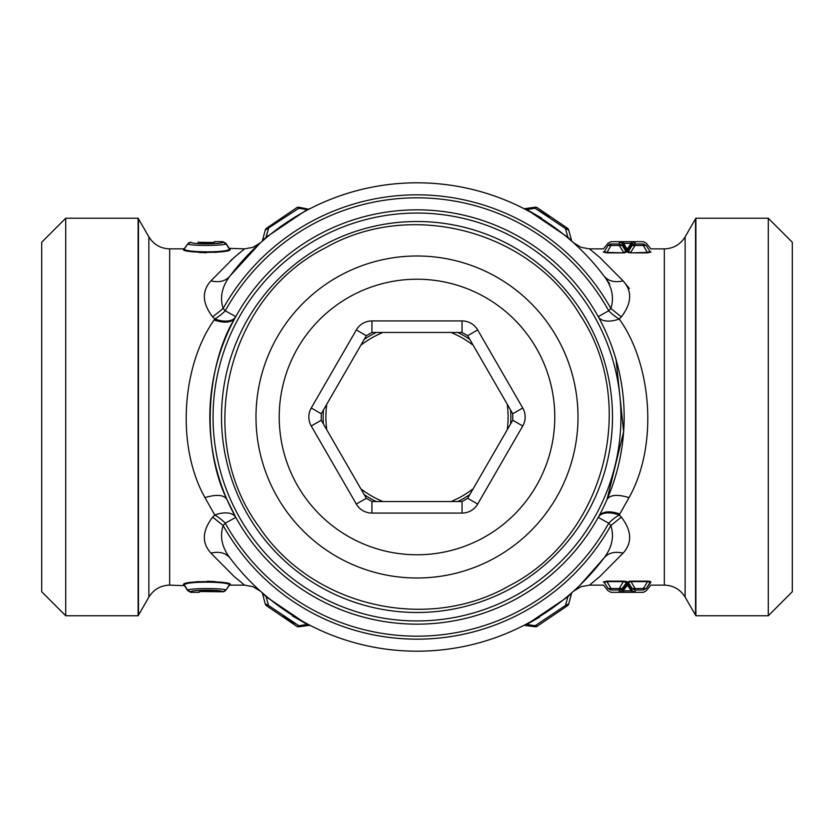 <?xml version="1.0" encoding="UTF-8"?>
<svg xmlns="http://www.w3.org/2000/svg" width="834" height="834" viewBox="0 0 834 834"><rect width="100%" height="100%" fill="white"/><g stroke="black" fill="none" stroke-linecap="round" stroke-linejoin="round"><path stroke-width="1.25" d="M326.636 405.387A91.115 91.115 0 0 0 326.636 428.613M361.758 489.454A91.115 91.115 0 0 0 381.878 501.067M452.122 501.067A91.115 91.115 0 0 0 472.242 489.454M507.364 428.613A91.115 91.115 0 0 0 507.364 405.387M472.242 344.546A91.115 91.115 0 0 0 452.122 332.933M381.878 332.933A91.115 91.115 0 0 0 361.758 344.546M364.197 339.396L323.394 410.067A93.867 93.867 0 0 0 323.394 423.933L364.197 494.604A93.867 93.867 0 0 0 376.197 501.536L457.803 501.536A93.867 93.867 0 0 0 469.803 494.604L510.606 423.933A93.867 93.867 0 0 0 510.606 410.067L469.803 339.396A93.867 93.867 0 0 0 457.803 332.464L376.197 332.464A93.867 93.867 0 0 0 364.197 339.396L366.324 335.706L371.933 332.464L371.933 320.923A18.014 18.014 0 0 0 356.327 329.93L366.324 335.706M356.327 329.93L311.259 407.993A18.014 18.014 0 0 0 311.259 426.007L356.327 504.07A18.014 18.014 0 0 0 371.933 513.077L462.067 513.077A18.014 18.014 0 0 0 477.673 504.07L522.741 426.007A18.014 18.014 0 0 0 522.741 407.993L477.673 329.93L467.676 335.706L469.803 339.396M467.676 335.706L462.067 332.464L457.803 332.464M376.197 332.464L371.933 332.464M311.259 407.993L321.257 413.768L323.394 410.067M321.257 413.768L321.257 420.232L323.394 423.933M356.327 504.07L366.324 498.294L364.197 494.604M366.324 498.294L371.933 501.536L376.197 501.536M462.067 513.077L462.067 501.536L457.803 501.536M462.067 501.536L467.676 498.294L469.803 494.604M522.741 426.007L512.743 420.232L510.606 423.933M512.743 420.232L512.743 413.768L510.606 410.067M516.319 598.802A207.166 207.166 0 0 0 598.802 317.681A207.166 207.166 0 0 0 317.681 235.198A207.166 207.166 0 0 0 235.198 516.319A207.166 207.166 0 0 0 516.319 598.802A207.166 207.166 0 0 1 235.198 317.681L235.782 316.618A24.019 12.771 29 0 1 214.765 318.984L212.649 316.899C202.193 303.138 201.62 291.129 210.919 280.881L234.156 257.466L244.529 248.866L252.952 247.344L260.562 242.725M41.7 591.744L41.7 242.256L65.719 218.237L65.719 615.763L41.7 591.744M200.368 591.587L198.878 591.921C202.381 591.066 207.489 590.983 214.202 591.681L222.772 591.765A3.607 3.607 0 0 0 225.628 590.378L222.772 591.765C221.49 589.409 189.641 589.846 190.767 591.921L187.754 590.284C186.889 588.262 223.825 587.824 225.753 590.138L229.319 585.114M213.296 242.413L214.786 242.079C211.283 242.934 206.175 243.017 199.462 242.319L198.033 242.225M185.054 247.844L187.911 243.862C189.839 246.176 226.775 245.738 225.91 243.716L222.897 242.079C224.023 244.153 192.174 244.591 190.892 242.235L190.892 242.235A3.607 3.607 0 0 0 188.036 243.622L190.892 242.235M138.475 615.158L138.475 218.842L148.869 236.856L148.869 597.144L138.11 615.763L138.11 218.237L65.719 218.237M225.42 590.566L228.652 586.104M200.462 591.514L214.202 591.681M188.244 243.434L185.012 247.896M213.202 242.486L199.462 242.319M265.024 238.826L266.828 237.294L266.14 237.221L262.376 240.849L265.233 230.174A3.607 3.607 0 0 1 266.463 228.297L296.737 207.697A3.607 1.887 -119.9 0 1 298.864 208.271L307.266 209.532C309.539 208.698 309.539 208.698 307.266 209.532L266.14 237.221L268.506 228.568A3.607 1.762 -128.6 0 0 266.463 228.297A3.607 3.607 0 0 0 265.233 230.174L298.864 208.271L307.975 209.741C310.311 208.521 310.311 208.521 307.975 209.741C310.311 208.521 310.311 208.521 307.975 209.741L308.017 209.72M549.189 216.861L535.136 208.271L526.734 209.532L567.86 237.221L565.494 228.568L535.136 208.271A3.607 1.887 -60.1 0 1 537.263 207.697L567.537 228.297A3.607 3.607 -20.4 0 1 568.767 230.174L565.494 228.568L567.537 228.297L537.263 207.697A3.607 3.607 0 0 0 535.001 207.249L524.086 208.729M277.409 605.036L266.828 596.706L266.14 596.779L268.506 605.432L298.864 625.729L307.266 624.468L266.14 596.779L262.376 593.151L265.233 603.826L268.506 605.432L266.463 605.703L296.737 626.303A3.607 3.607 0 0 0 298.999 626.751L309.914 625.271M265.233 603.826A3.607 3.607 130.5 0 0 266.463 605.703L296.737 626.303A3.607 1.887 119.9 0 0 298.864 625.729L307.266 624.468C309.539 625.302 309.539 625.302 307.266 624.468L292.411 615.909M524.054 625.281L535.001 626.751A3.607 3.607 0 0 0 537.263 626.303L535.136 625.729L565.494 605.432L567.86 596.779L571.624 593.151L568.767 603.826A3.607 3.607 0 0 1 567.537 605.703A3.607 1.762 51.4 0 1 565.494 605.432L568.767 603.826A3.607 3.607 0 0 1 567.537 605.703L536.908 626.428M228.61 586.156L229.131 585.343C232.915 581.402 182.719 580.881 184.481 585.239L187.754 590.284M225.91 243.716L229.183 248.761C230.945 253.119 180.749 252.587 184.533 248.657L183.532 249.199L184.533 248.657M283.153 616.034L295.351 623.696M229.673 584.895L230.132 584.801C233.916 580.902 181.802 580.37 183.47 584.697L184.481 585.239M184.783 583.936L187.754 583.133M192.633 582.236L199.003 581.538M207.228 581.246L214.974 581.559M228.943 583.956L230.184 584.634M230.132 584.801L229.131 585.343M183.532 249.199C179.748 253.098 231.862 253.63 230.194 249.303L230.184 249.366M228.881 250.064L226.202 250.805M221.041 251.753L214.724 252.452M206.436 252.754L198.805 252.441M184.721 250.044L183.48 249.366M603.43 252.222L603.357 252.024C603.524 247.813 603.524 247.813 603.357 252.024L604.327 251.534C604.514 247.302 604.514 247.302 604.327 251.534L608.08 245.488C608.08 242.433 608.08 242.433 608.08 245.488L611.009 245.488L611.009 243.997C611.041 240.89 611.041 240.89 611.009 243.997L619.308 243.997L619.308 245.488L622.237 245.488L622.237 243.382L632.099 243.382L632.099 245.488L628.346 251.534L628.471 248.772L627.481 248.772L631.202 243.247L631.202 241.714L633.214 241.724M619.318 241.829L622.237 243.382L625.865 248.772L627.481 248.772L627.376 252.024L627.481 249.283A1.199 1.199 2.2 0 0 628.471 248.772L632.099 243.382L635.049 241.85L635.028 243.997L635.049 241.85M632.422 241.714L619.287 241.85L619.308 243.997L622.237 245.488L625.99 251.534L625.865 248.772A1.199 1.199 177.8 0 0 626.855 249.283L626.959 252.024L626.855 248.772L622.696 241.714M620.319 241.735L619.735 241.766M298.864 208.271A3.607 1.887 60.1 0 0 296.737 207.697A3.607 3.607 0 0 1 298.999 207.249L308.33 209.136M268.506 228.568L265.942 237.429M535.136 208.271L526.734 209.532C524.461 208.698 524.461 208.698 526.734 209.532L541.589 218.091M568.767 230.174L571.624 240.849L567.86 237.221L571.988 241.443L567.172 237.294L567.86 237.221M633.736 592.265L635.049 592.15L632.099 590.618L628.471 585.228L628.346 582.466L632.099 588.512L635.028 590.003L635.028 588.512L632.099 588.512L631.202 592.286L632.641 592.286M621.914 592.286L623.134 592.286L623.134 590.753L622.237 590.618L619.287 592.15L621.121 592.276M650.979 581.944L650.979 581.976C650.812 586.187 650.812 586.187 650.979 581.976L647.591 581.142L630.765 581.142L635.028 588.512L646.256 588.512C646.256 591.567 646.256 591.567 646.256 588.512L643.327 590.003C643.295 593.11 643.295 593.11 643.327 590.003L635.028 590.003L635.049 592.15L631.202 592.286L619.287 592.15L619.308 590.003L619.287 592.15M235.782 316.618L225.274 310.801A24.019 11.447 -40.9 0 1 214.765 318.984L214.119 320.016C181.989 365.438 175.818 445.794 204.966 497.606L214.765 515.016A24.019 12.771 -29 0 1 235.782 517.382L225.274 523.199A24.019 11.447 40.9 0 0 214.765 515.016L212.649 517.101C202.193 530.862 201.62 542.871 210.919 553.119L234.156 576.523L244.529 585.134L253.036 586.688L260.542 591.254M266.14 596.779L263.909 594.465M539.494 617.212L526.734 624.468L535.136 625.729L526.734 624.468C524.461 625.302 524.461 625.302 526.734 624.468L526.025 624.259C523.689 625.479 523.689 625.479 526.025 624.259C523.689 625.479 523.689 625.479 526.025 624.259M565.494 605.432L567.86 596.779L570.623 593.944M571.592 592.911L571.988 592.557A1.199 1.199 0 0 0 571.624 593.151L567.172 596.706L567.86 596.779L526.734 624.468M239.441 252.963L230.549 260.708M643.327 243.997L643.327 245.488L646.256 245.488C646.256 242.433 646.256 242.433 646.256 245.488C646.256 242.433 646.256 242.433 646.256 245.488L650.009 251.534C649.822 247.302 649.822 247.302 650.009 251.534L646.256 245.488L643.327 243.997C643.295 240.89 643.295 240.89 643.327 243.997L635.028 243.997L635.028 245.488L630.765 252.379L628.346 251.534L627.376 252.024L630.765 252.858L647.591 252.379L650.009 251.534L650.979 252.024C650.812 247.813 650.812 247.813 650.979 252.024L650.958 252.139M635.028 243.997A3.607 3.555 0.5 0 0 632.099 245.488L643.327 245.488L647.591 252.858L650.979 252.024M276.221 229.85L269.184 235.355M264.816 239.004L264.242 239.494M263.763 239.911L262.898 240.661M262.324 241.162L262.376 240.849A1.199 1.199 0 0 1 262.012 241.443L266.828 237.294M525.973 209.709L526.025 209.741C523.689 208.521 523.689 208.521 526.025 209.741L526.734 209.532M598.802 317.681L598.218 316.618L608.726 310.801A219.175 219.175 0 0 0 225.274 310.801L223.137 308.476C219.644 297.363 221.969 286.51 230.09 275.898C225.733 281.152 219.342 282.809 210.919 280.881M598.218 316.618A24.019 12.771 151 0 0 619.235 318.984A24.019 11.447 -139.1 0 1 608.726 310.801L610.863 308.476C614.356 297.363 612.031 286.51 603.91 275.898A234.187 234.187 0 0 0 230.09 275.898L260.031 243.205M580.214 584.947L603.91 558.102C612.031 547.49 614.356 536.637 610.863 525.524L608.726 523.199L598.218 517.382A24.019 12.771 -151 0 1 619.235 515.016L629.034 497.606C658.453 445.366 651.813 364.333 619.235 318.984L621.351 316.899L610.863 308.476A222.178 222.178 0 0 0 223.137 308.476L212.649 316.899M611.009 590.003L611.009 588.512L608.08 588.512C608.08 591.567 608.08 591.567 608.08 588.512C608.08 591.567 608.08 591.567 608.08 588.512L604.327 582.466C604.514 586.698 604.514 586.698 604.327 582.466L606.745 581.621L623.571 581.621L625.99 582.466L625.865 585.228L626.855 585.228L626.959 581.976L622.237 588.512L619.308 588.512L619.308 590.003L611.009 590.003C611.041 593.11 611.041 593.11 611.009 590.003L608.08 588.512A3.607 3.555 179.5 0 0 608.09 588.543M627.481 584.717A1.199 1.199 -2.2 0 1 628.471 585.228L627.481 585.228L627.376 581.976L627.481 584.717L626.855 584.717A1.199 1.199 -177.8 0 0 625.865 585.228L622.237 590.618L622.237 588.512A3.607 3.555 -179.5 0 1 619.308 590.003M214.119 320.016C224.659 323.477 231.685 322.695 235.198 317.681C206.415 364.197 200.879 446.482 226.994 499.556L235.782 517.382M573.458 591.254L580.964 586.688L589.471 585.134L599.844 576.523L623.081 553.119C614.658 551.191 608.267 552.848 603.91 558.102A234.187 234.187 0 0 1 230.09 558.102C221.969 547.49 219.644 536.637 223.137 525.524L212.649 517.101M223.137 525.524L225.274 523.199A219.175 219.175 0 0 0 608.726 523.199A24.019 11.447 139.1 0 1 619.235 515.016L621.351 517.101L610.863 525.524A222.178 222.178 0 0 1 223.137 525.524M230.09 558.102C225.733 552.848 219.342 551.191 210.919 553.119M307.975 624.259C310.311 625.479 310.311 625.479 307.975 624.259C310.311 625.479 310.311 625.479 307.975 624.259L307.266 624.468M266.828 596.706L262.376 593.151M263.982 594.288L262.835 593.287M570.049 594.256L571.144 593.297M558.811 603.368L546.937 611.833M259.301 590.138L260.469 591.181M603.357 252.024L606.745 252.858L611.009 245.488L619.308 245.488L623.571 252.379L625.99 251.534L626.959 252.024L623.571 252.858L606.745 252.379L604.327 251.534M611.009 243.997A3.607 3.555 0.5 0 0 608.08 245.488L606.902 247.375M621.351 316.899C631.807 303.138 632.38 291.129 623.081 280.881C614.658 282.809 608.267 281.152 603.91 275.898L603.983 276.002M650.979 581.976L646.256 588.512L650.009 582.466C649.822 586.698 649.822 586.698 650.009 582.466L647.591 581.142M643.327 590.003L643.327 588.512L647.591 581.621L630.765 581.621L628.346 582.466L627.376 581.976L630.765 581.142M599.271 515.454L598.802 516.319C602.315 511.305 609.341 510.523 619.881 513.984M629.034 497.606C617.379 494.124 610.029 494.771 607.006 499.556L623.634 431.762L616.076 359.683M603.91 275.898A234.187 234.187 0 0 1 609.644 283.831A234.187 234.187 0 0 0 230.09 275.898M624.593 252.827L624.051 252.858M628.982 252.754L628.44 252.66M629.399 288.533L623.081 280.881L599.844 257.477L589.471 248.866L581.131 247.375L573.458 242.746M598.614 256.403L599.166 256.882M621.111 278.629L621.601 279.182M648.55 581.162L649.936 581.34M629.743 581.173L630.285 581.142M625.354 581.246L625.896 581.34M626.887 581.778L623.571 581.142L619.308 588.512L611.009 588.512L606.745 581.142L603.357 581.976C603.524 586.187 603.524 586.187 603.357 581.976L604.327 582.466M623.081 553.119C632.38 542.871 631.807 530.862 621.351 517.101M622.977 553.244L622.414 553.891M695.89 512.295L695.89 218.237L768.281 218.237L768.281 615.763L695.89 615.763L695.89 512.295M768.281 615.763L792.3 591.744L792.3 242.256L768.281 218.237M462.067 332.464L462.067 320.923L371.933 320.923M311.259 426.007L321.257 420.232M371.933 513.077L371.933 501.536M477.673 504.07L467.676 498.294M522.741 407.993L512.743 413.768M477.673 329.93A18.014 18.014 0 0 0 462.067 320.923M350.947 296.091A137.777 137.777 0 0 0 296.091 483.053A137.777 137.777 0 0 0 483.053 537.909A137.777 137.777 0 0 0 537.909 350.947A137.777 137.777 0 0 0 350.947 296.091M494.187 558.3A161.004 161.004 0 0 0 558.3 339.813A161.004 161.004 0 0 0 339.813 275.7A161.004 161.004 0 0 0 275.7 494.187A161.004 161.004 0 0 0 494.187 558.3M323.279 245.446A195.479 195.479 0 0 1 588.554 323.279A195.479 195.479 0 0 1 510.721 588.554A195.479 195.479 0 0 1 245.446 510.721A195.479 195.479 0 0 1 323.279 245.446M319.224 238.024A203.944 203.944 0 0 1 595.976 319.224A203.944 203.944 0 0 1 514.776 595.976A203.944 203.944 0 0 1 238.024 514.776A203.944 203.944 0 0 1 319.224 238.024M213.556 591.64L222.772 591.775M148.869 236.856C153.665 244.56 160.597 248.563 169.667 248.866L169.667 585.134L184.491 585.676M230.194 249.303L229.183 248.761M623.134 590.753L631.202 590.753L627.481 585.228L623.134 590.753M226.994 499.556C223.971 494.771 216.621 494.124 204.966 497.606M630.765 252.858L647.591 252.858M626.855 249.283L627.481 249.283M606.745 252.858L623.571 252.858M623.571 581.142L606.745 581.142M589.471 248.866L603.482 248.866L608.069 243.205L611.03 241.662L643.327 241.662L646.256 243.194L650.854 248.866L664.333 248.866L664.333 585.134C673.403 585.437 680.336 589.44 685.131 597.144L695.89 615.763M685.131 597.144L685.131 236.856L695.525 218.842L695.525 615.158M509.22 585.812C604.786 537.054 639.469 403.447 579.693 314.355C529.142 229.923 410.026 198.992 324.78 248.188C226.097 298.301 193.227 438.423 259.322 527.192C312.124 606.349 426.716 633.235 509.22 585.812M184.47 585.645L187.754 590.701L190.778 592.338L198.878 592.338L201.891 590.701M211.773 243.299L214.797 241.662L222.897 241.662L225.91 243.299L229.194 248.355M138.11 615.763L65.719 615.763M213.15 591.556L212.607 591.483M211.815 591.4L206.154 591.191M204.309 591.243L202.798 591.327M200.108 242.36L197.929 242.225M200.514 242.444L201.057 242.517M201.849 242.6L207.51 242.809M209.355 242.757L210.866 242.673M138.475 218.842L138.11 218.237M225.628 590.378L229.736 584.874M188.036 243.622L183.928 249.126M148.869 597.144C153.665 589.44 160.597 585.437 169.667 585.134M229.173 248.323L244.529 248.866M589.471 585.134L603.482 585.134L608.069 590.795L611.03 592.338L643.327 592.338L646.256 590.806L650.854 585.134L664.333 585.134M229.308 585.134L244.529 585.134M169.667 248.866L184.356 248.866M309.185 208.834L309.914 208.729M664.333 248.866C673.403 248.563 680.336 244.56 685.131 236.856M695.525 218.842L695.89 218.237"/></g></svg>
